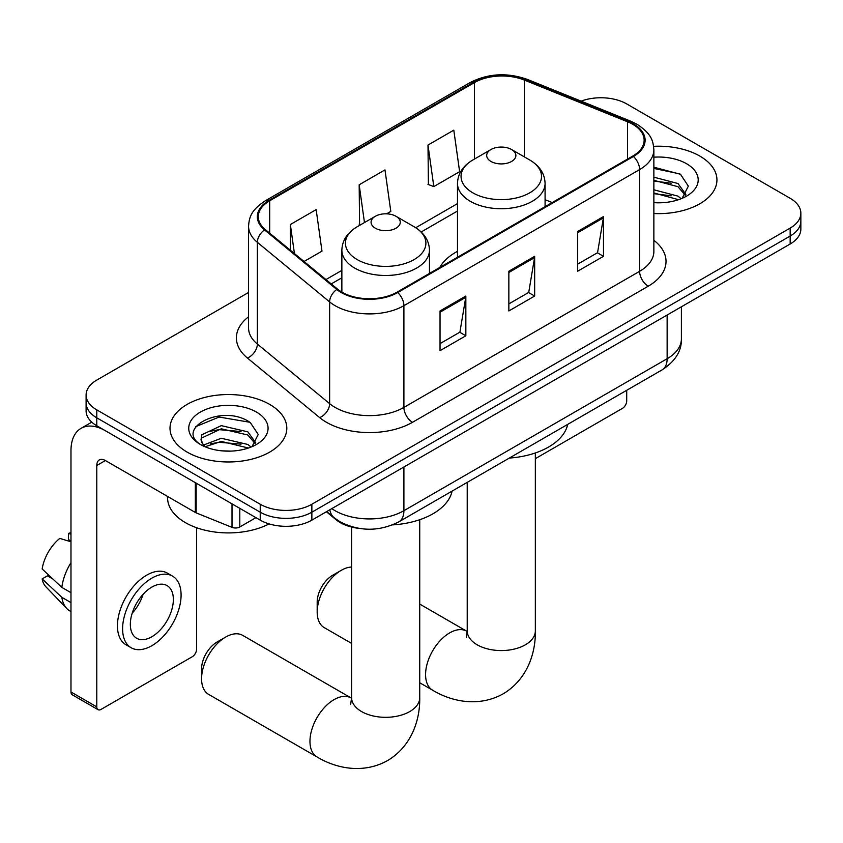 <?xml version="1.0" encoding="UTF-8"?>
<svg xmlns="http://www.w3.org/2000/svg" width="843" height="843" viewBox="0 0 843 843"><rect width="100%" height="100%" fill="white"/><g stroke="black" fill="none" stroke-linecap="round" stroke-linejoin="round"><path stroke-width="1.26" d="M457.486 251.34A64.479 37.229 0 0 0 439.783 267.484M359.255 528.413A36.502 21.075 180 0 1 336.167 519.804L326.399 511.743M248.559 292.458L96.787 380.077A36.502 21.075 0 0 0 86.102 394.977L86.102 410.878A36.502 21.075 0 0 0 96.787 425.778L260.234 520.142A36.502 21.075 0 0 0 311.857 520.142L790.165 243.996A36.502 21.075 0 0 0 800.85 229.096L800.85 221.151A36.502 21.075 0 0 1 790.165 236.051A36.502 21.075 0 0 0 800.85 221.151L800.85 213.195A36.502 21.075 0 0 0 790.165 198.295L626.707 103.931A36.502 21.075 0 0 0 581.101 101.128M86.102 394.977A36.502 21.075 0 0 0 96.787 409.877L260.234 504.251A36.502 21.075 0 0 0 311.857 504.251L311.857 512.196L790.165 236.051L311.857 512.196A36.502 21.075 0 0 1 260.234 512.196A36.502 21.075 0 0 0 311.857 512.196L311.857 520.142M96.787 409.877L96.787 417.822L260.234 512.196L96.787 417.822A36.502 21.075 0 0 1 86.102 402.922A36.502 21.075 0 0 0 96.787 417.822L96.787 425.778M699.838 156.081A58.399 33.72 0 0 0 653.631 146.324A58.399 33.72 0 0 1 699.838 156.081A58.399 33.72 0 0 1 716.94 179.928A58.399 33.72 0 0 0 699.838 156.081M269.697 404.419A58.399 33.72 0 0 0 206.061 397.106A58.399 33.72 0 0 0 170.012 428.255A58.399 33.72 0 0 0 187.114 452.101A58.399 33.72 0 0 0 250.761 459.403A58.399 33.72 0 0 0 286.81 428.255A58.399 33.72 0 0 0 269.697 404.419A58.399 33.72 0 0 0 206.061 397.106A58.399 33.72 0 0 0 170.012 428.255A58.399 33.72 0 0 0 187.114 452.101A58.399 33.72 0 0 0 250.761 459.403A58.399 33.72 0 0 0 286.81 428.255A58.399 33.72 0 0 0 269.697 404.419M632.735 124.29A38.936 22.476 180 0 1 644.136 140.191A38.936 22.476 180 0 1 632.735 156.081L397.021 292.163A38.936 22.476 180 0 1 337.6 289.17L265.324 229.57A38.936 22.476 180 0 1 258.285 216.683A38.936 22.476 180 0 1 269.686 200.792L474.461 82.572A38.936 22.476 180 0 1 524.314 80.053L627.529 121.771A38.936 22.476 180 0 1 632.735 124.29M633.42 123.9A39.906 23.035 0 0 0 628.088 121.318L524.873 79.59A39.906 23.035 0 0 0 473.766 82.171L269.001 200.392A39.906 23.035 0 0 0 264.533 229.897L336.8 289.486A39.906 23.035 0 0 0 397.706 292.563L633.42 156.482A39.906 23.035 0 0 0 633.42 123.9M440.035 310.941L440.035 350.677L465.842 335.777L465.842 296.041L440.035 310.941M440.035 343.628L459.909 332.153L465.736 297.358A9.737 5.616 -120 0 0 465.842 296.041M459.741 332.247L465.842 335.777M577.676 231.477L577.676 271.214L603.483 256.314L603.483 216.577L577.676 231.477M577.676 264.165L597.55 252.689L603.377 217.894A9.737 5.616 -120 0 0 603.483 216.577M597.381 252.784L603.483 256.314M508.856 271.214L508.856 310.941L534.662 296.041L534.662 256.314L508.856 271.214M508.856 303.891L528.73 292.416L534.557 257.631A9.737 5.616 -120 0 0 534.662 256.314M528.561 292.521L534.662 296.041M653.862 213.532A58.399 33.72 0 0 0 716.94 179.928A58.399 33.72 0 0 1 653.862 213.532M311.857 504.251L790.165 228.095A36.502 21.075 0 0 0 800.85 213.195M427.991 145.059L433.818 186.577L459.625 171.677L453.797 130.159L427.991 145.059L428.402 184.554M304.038 261.499L321.984 251.14L316.157 209.622L290.35 224.523L290.35 250.202M386.61 213.827L390.804 211.403L384.977 169.886L359.171 184.786L359.582 224.28M360.73 224.712L359.171 224.133M359.171 184.786L364.471 222.552M433.818 186.577L427.991 184.396M290.35 224.523L294.428 253.564M653.862 202.404L661.112 202.773M653.862 189.791L677.983 196.134L681.197 198.716M653.862 192.942L678.552 199.686M653.862 177.178L677.983 183.521L685.875 194.438M653.862 180.328L677.983 186.682L685.254 195.249M653.862 202.657A39.663 22.898 0 0 0 686.581 196.113A39.663 22.898 0 0 0 686.581 163.732A39.663 22.898 0 0 0 653.862 157.188M682.135 198.326L688.352 186.124L680.491 174.29L653.862 167.199M653.862 168.421L679.953 173.921M653.862 181.045L671.176 183.205M653.862 193.658L671.176 195.818M535.347 458.655L622.408 408.391A6.08 3.509 120 0 0 626.707 400.941L626.707 390.298M317.189 612.029L317.189 602.092A21.897 12.645 -60 0 1 332.669 575.274L341.278 570.311A34.068 19.663 120 0 0 317.189 612.029A34.068 19.663 120 0 0 324.239 627.624L351.605 643.42M490.963 161.445A14.594 8.43 0 0 0 511.606 161.445A14.594 8.43 0 0 0 511.606 149.527L529.731 159.991A40.232 23.225 0 0 1 529.731 192.836A40.232 23.225 0 0 1 472.839 192.836A40.232 23.225 0 0 1 472.839 159.991C462.923 165.871 457.812 173.69 457.486 183.437A43.794 25.29 0 0 0 470.31 201.319A43.794 25.29 0 0 0 518.045 206.798A43.794 25.29 0 0 0 545.084 183.437C544.757 173.69 539.646 165.871 529.731 159.991L511.606 149.527A14.594 8.43 0 0 0 490.963 149.527A14.594 8.43 0 0 0 490.963 161.445M509.33 458.065A66.913 38.63 0 0 0 567.708 424.356M351.605 567.033A34.068 19.663 120 0 0 341.278 570.311L332.669 575.274M201.572 678.784L201.572 668.847A21.897 12.645 -60 0 1 217.051 642.029L225.661 637.066A34.068 19.663 120 0 0 201.572 678.784A34.068 19.663 120 0 0 208.621 694.379L317.021 756.951A34.068 19.663 -60 0 1 311.794 729.659A34.068 19.663 -60 0 1 334.049 699.637A34.068 19.663 -60 0 1 351.078 697.951L351.594 698.246M375.346 228.2A14.594 8.43 0 0 0 395.989 228.2A14.594 8.43 0 0 0 395.989 216.282L414.113 226.746A40.232 23.225 0 0 1 414.113 259.591A40.232 23.225 0 0 1 357.211 259.591A40.232 23.225 0 0 1 357.211 226.746C347.305 232.626 342.195 240.445 341.868 250.192A43.794 25.29 0 0 0 354.692 268.074A43.794 25.29 0 0 0 402.427 273.554A43.794 25.29 0 0 0 429.466 250.192C429.14 240.445 424.018 232.626 414.113 226.746L395.989 216.282A14.594 8.43 0 0 0 375.346 216.282A14.594 8.43 0 0 0 375.346 228.2M392.596 524.894A66.913 38.63 0 0 0 452.09 491.111M351.078 697.951L242.689 635.369A34.068 19.663 120 0 0 225.661 637.066L217.051 642.029M239.802 508.34L239.802 526.97L255.935 517.655M195.344 482.67L105.396 430.741A48.662 28.093 -120 0 0 81.065 428.328A48.662 28.093 -120 0 0 70.981 450.605L70.981 691.987L96.787 706.887L96.787 465.505A12.171 7.029 60 0 1 99.305 459.941A12.171 7.029 60 0 1 105.396 460.541L195.344 512.47L195.344 482.67A6.08 3.509 0 0 0 196.156 483.071M96.787 706.887A6.08 3.509 120 0 0 98.051 709.68L72.245 694.78A6.08 3.509 -60 0 1 70.981 691.987M98.051 709.68A6.08 3.509 120 0 0 101.086 709.374L192.278 656.729A6.08 3.509 120 0 0 196.577 649.279L196.577 527.718M239.802 526.97A6.08 3.509 180 0 1 232.015 527.36L196.156 512.871A6.08 3.509 180 0 1 195.344 512.47M151.845 636.76A30.411 17.555 120 0 0 171.719 609.963A30.411 17.555 120 0 0 167.051 585.59A30.411 17.555 120 0 0 151.845 587.097A30.411 17.555 120 0 0 131.972 613.894A30.411 17.555 120 0 0 136.64 638.267A30.411 17.555 120 0 0 151.845 636.76M132.193 613.188A30.411 17.555 120 0 0 143.11 594.283M70.981 534.22L68.399 533.44L68.399 539.552L70.981 541.037M172.53 576.106L167.367 573.124A41.36 23.878 120 0 0 146.682 575.168A41.36 23.878 120 0 0 119.664 611.628A41.36 23.878 120 0 0 126.007 644.769L131.16 647.751A41.36 23.878 120 0 0 151.845 645.706A41.36 23.878 120 0 0 178.864 609.247A41.36 23.878 120 0 0 172.53 576.106A41.36 23.878 120 0 0 151.845 578.15A41.36 23.878 120 0 0 124.827 614.6A41.36 23.878 120 0 0 131.16 647.751M70.981 562.66A40.148 23.182 120 0 0 61.845 587.402L42.15 568.972A31.634 18.261 120 0 1 59.8 538.403L70.981 541.796M70.981 592.671L61.845 587.402M52.803 578.951L47.44 575.853L42.15 578.909L61.845 597.339L70.981 602.608M61.845 597.339A40.148 23.182 120 0 0 66.797 608.551A40.148 23.182 120 0 0 69.832 610.933L70.981 611.596M70.981 532.723A31.634 18.261 120 0 0 68.399 533.44M42.15 578.909A31.634 18.261 120 0 0 45.891 586.781L66.797 608.551M167.578 496.443L167.578 497.791A60.833 35.121 0 0 0 185.397 522.628A60.833 35.121 0 0 0 269.096 523.903M221.814 450.836L230.982 451.11M203.584 445.02L221.298 438.265L247.853 444.472L251.066 447.053M205.218 446.716L221.298 441.416L248.422 448.023M203.858 446.242L201.024 439.582A27.492 15.869 0 0 0 205.46 446.927M201.024 439.582L201.856 434.767L221.298 425.641L247.853 431.858L255.745 442.765M201.087 439.972L201.856 437.917L221.298 428.802L247.853 435.009L255.123 443.587M252.004 446.664L258.221 434.461L250.36 422.617C222.531 402.617 173.089 428.971 201.635 445.136L201.772 445.22M256.451 412.069A39.663 22.898 0 0 0 200.36 412.069A39.663 22.898 0 0 0 200.36 444.451A39.663 22.898 0 0 0 256.451 444.451A39.663 22.898 0 0 0 256.451 412.069M195.839 426.6L219.127 417.043L249.823 422.259M210.392 431.237L219.127 429.656L241.045 431.532M210.392 443.861L219.127 442.269L241.045 444.156M336.167 519.277L336.167 519.804M331.815 508.614A48.662 28.093 0 0 0 335.082 510.7A48.662 28.093 0 0 0 403.902 510.7L667.14 358.728A48.662 28.093 0 0 0 681.397 338.854C681.755 350.93 675.317 361.268 662.103 369.866L398.865 521.838A24.331 14.046 60 0 0 403.902 510.7L403.902 467.001M667.14 315.019L667.14 358.728A24.331 14.046 60 0 1 662.103 369.866M329.845 509.752A24.331 16.27 129.5 0 0 334.081 517.665L326.694 511.575M790.165 243.996L790.165 228.095M260.234 520.142L260.234 504.251M653.862 240.308A60.833 35.121 180 0 1 648.214 286.209L412.501 422.301A12.171 7.029 60 0 1 403.902 407.401L639.616 271.309A48.662 28.093 0 0 0 653.862 251.446L653.862 149.727A48.662 28.093 180 0 1 639.616 169.591A12.171 7.029 -120 0 0 633.42 156.482M412.501 422.301A60.833 35.121 180 0 1 326.483 422.301A60.833 35.121 180 0 1 319.666 417.612L247.389 358.012A60.833 35.121 180 0 1 248.559 316.799M335.082 407.401A48.662 28.093 0 0 0 403.902 407.401L403.902 305.682A48.662 28.093 180 0 1 329.634 301.92L257.357 242.331A48.662 28.093 180 0 1 248.559 226.219L248.559 327.938A48.662 28.093 0 0 0 257.357 344.049L329.634 403.649A48.662 28.093 0 0 0 335.082 407.401M653.862 149.727C653.083 141.361 652.303 134.406 637.097 124.29L630.701 121.181A12.171 5.701 112 0 0 628.088 121.318M630.701 121.181L527.476 79.453C507.328 72.329 488.202 73.362 470.099 82.561A12.171 7.029 60 0 1 473.766 82.171M269.001 200.392A12.171 7.029 -120 0 0 265.324 200.782C250.571 210.455 249.233 217.736 248.559 226.219M264.533 229.897A12.171 8.135 129.5 0 0 257.357 242.331L257.357 344.049A12.171 8.135 -50.5 0 1 247.389 358.012M527.476 79.453A12.171 5.701 112 0 0 524.873 79.59M336.8 289.486A12.171 8.135 129.5 0 0 329.634 301.92L329.634 403.649A12.171 8.135 -50.5 0 1 319.666 417.612M397.706 292.563A12.171 7.029 60 0 1 403.902 305.682L639.616 169.591L639.616 271.309A12.171 7.029 60 0 0 648.214 286.209M269.686 200.792L269.686 233.174M627.529 121.771L627.529 159.085M524.314 80.053L524.314 156.861M552.197 202.573L545.084 199.696M474.461 82.572L474.461 159.053M457.486 203.616L415.736 227.726M341.868 270.371L325.956 279.56M508.856 272.468L534.557 257.631M577.676 232.731L603.377 217.894M440.035 312.205L465.736 297.358M535.347 452.965L535.347 630.901A34.068 19.663 180 0 1 525.368 644.811A34.068 19.663 180 0 1 477.201 644.811A34.068 19.663 180 0 1 467.222 630.901L466.305 637.434M535.347 630.901C535.8 653.262 527.128 679.542 503.197 693.821C478.887 707.393 451.785 701.776 432.638 690.206A34.068 19.663 -60 0 1 427.412 662.904A34.068 19.663 -60 0 1 449.667 632.893A34.068 19.663 -60 0 1 466.706 631.207L467.212 631.491M419.73 519.72L419.73 697.656A34.068 19.663 180 0 1 409.751 711.566A34.068 19.663 180 0 1 361.573 711.566A34.068 19.663 180 0 1 351.605 697.656L350.688 704.179M96.787 465.505L105.396 460.541M196.156 483.144L196.156 512.871M232.015 527.36L232.015 503.851M398.865 521.838C379.287 531.68 359.698 531.68 340.119 521.838L334.081 517.665M681.397 338.854L681.397 306.789M470.099 82.561L265.324 200.782M457.486 211.024L421.184 231.983M341.868 277.779L331.236 283.912M432.638 690.206L419.73 682.756M545.084 206.683L545.084 183.437M457.486 257.263L457.486 183.437M490.963 149.527L472.839 159.991M466.706 631.207L419.73 604.083M467.222 482.375L467.222 630.901M419.73 697.656C420.172 720.006 411.51 746.297 387.58 760.576C363.259 774.148 336.167 768.531 317.021 756.951M429.466 273.438L429.466 250.192M341.868 292.11L341.868 250.192M375.346 216.282L357.211 226.746M351.605 527.065L351.605 697.656M81.065 428.328L91.761 422.153"/></g></svg>
